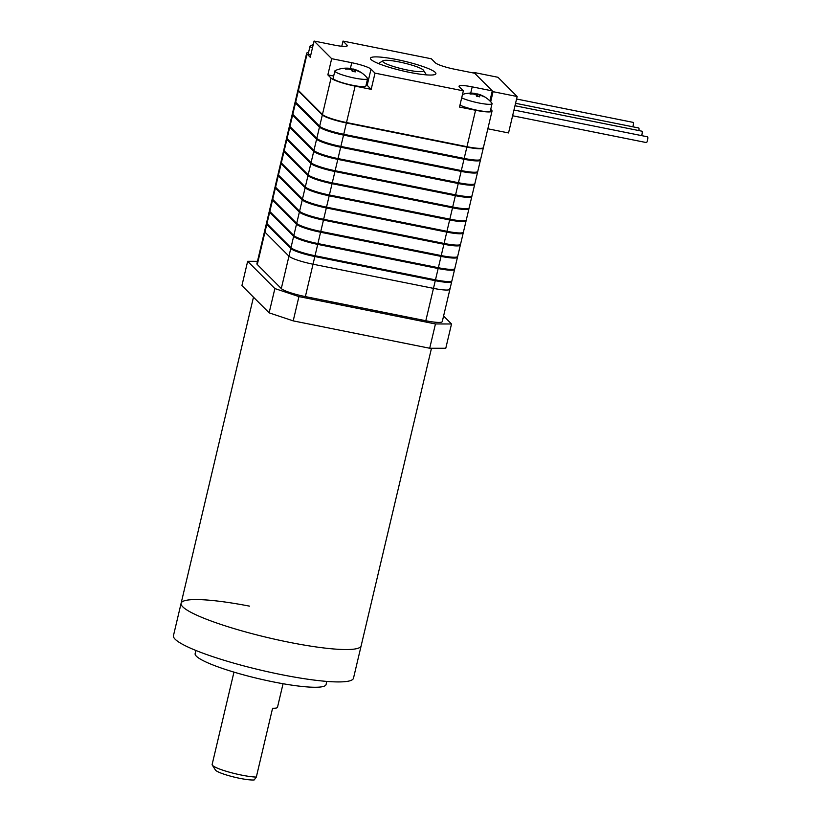 <?xml version="1.0" encoding="UTF-8"?>
<svg xmlns="http://www.w3.org/2000/svg" width="821" height="821" viewBox="0 0 821 821"><rect width="100%" height="100%" fill="white"/><g stroke="black" fill="none" stroke-linecap="round" stroke-linejoin="round"><path stroke-width="1.23" d="M371.051 59.523A33.63 4.895 -166.7 0 1 370.445 58.229A33.63 4.895 -166.7 0 1 400.515 60.344A33.63 4.895 -166.7 0 1 435.294 72.402A33.63 4.895 -166.7 0 1 435.9 73.705A33.63 4.895 -166.7 0 1 405.831 71.591A33.63 4.895 -166.7 0 1 371.051 59.523M341.782 46.253L343.004 41.081L431.333 58.784L435.335 62.796A16.82 2.453 -166.7 0 0 454.598 69.221L474.671 73.243L492.272 90.885L489.891 100.942M490.722 109.347L491.646 110.281A21.018 3.058 -166.7 0 1 492.025 111.092A21.018 3.058 -166.7 0 1 475.575 110.26L459.514 107.048L463.342 90.854L375.012 73.141L371.184 89.335L355.124 86.113A21.018 3.058 -166.7 0 1 331.048 78.087L327.846 74.875L331.674 58.681L314.074 41.05L310.246 57.244L307.044 54.032A21.018 3.058 -166.7 0 1 306.664 53.221A21.018 3.058 -166.7 0 1 308.573 52.441M492.025 111.092L483.415 147.523A21.018 3.058 -166.7 0 1 466.964 146.692L346.513 122.545A21.018 3.058 -166.7 0 1 322.437 114.509L298.434 90.464A21.018 3.058 -166.7 0 1 298.054 89.653L306.664 53.221M343.004 41.081L347.006 45.083A16.82 2.453 -166.7 0 1 347.314 45.74A16.82 2.453 -166.7 0 1 334.147 45.073L314.074 41.05M331.674 58.681L351.747 62.714A16.82 2.453 -166.7 0 1 371.01 69.138L375.012 73.141M463.342 90.854L459.339 86.841A16.82 2.453 -166.7 0 1 459.031 86.195A16.82 2.453 -166.7 0 1 472.198 86.862L492.272 90.885M327.846 74.875L333.675 76.045M366.207 84.614A16.82 2.453 -166.7 0 1 367.182 85.322L371.184 89.335M297.951 90.053L295.273 101.394A21.018 3.058 13.3 0 0 295.663 102.204L319.667 126.249A21.018 3.058 13.3 0 0 343.742 134.285L464.183 158.432A21.018 3.058 13.3 0 0 480.644 159.264L483.323 147.924A21.018 3.058 -166.7 0 1 466.862 147.103L346.421 122.955A21.018 3.058 -166.7 0 1 322.345 114.919L298.341 90.874A21.018 3.058 -166.7 0 1 297.951 90.053A21.018 3.058 -166.7 0 1 298.054 89.869M298.372 90.402A20.597 2.997 13.3 0 0 298.741 90.946L322.745 115.002A20.597 2.997 13.3 0 0 346.339 122.873L466.79 147.021A20.597 2.997 13.3 0 0 482.789 148.047M295.55 102.081L295.498 102.297A20.597 2.997 13.3 0 0 295.868 103.097L319.872 127.142A20.597 2.997 13.3 0 0 343.465 135.013L463.916 159.161A20.597 2.997 13.3 0 0 480.039 159.972L480.09 159.756M480.357 159.623A21.018 3.058 -166.7 0 1 480.449 160.064A21.018 3.058 -166.7 0 1 463.998 159.243L343.547 135.096A21.018 3.058 -166.7 0 1 319.472 127.06L295.468 103.015A21.018 3.058 -166.7 0 1 295.088 102.204A21.018 3.058 -166.7 0 1 295.365 101.845M295.088 102.204L292.409 113.534A21.018 3.058 13.3 0 0 292.789 114.345L316.793 138.39A21.018 3.058 13.3 0 0 340.869 146.425L461.32 170.573A21.018 3.058 13.3 0 0 477.771 171.404L480.449 160.064M292.676 114.222L292.625 114.437A20.597 2.997 13.3 0 0 292.994 115.238L317.009 139.283A20.597 2.997 13.3 0 0 340.602 147.154L461.043 171.302A20.597 2.997 13.3 0 0 477.175 172.112L477.227 171.897M477.483 171.763A21.018 3.058 -166.7 0 1 477.576 172.215A21.018 3.058 -166.7 0 1 461.125 171.384L340.674 147.236A21.018 3.058 -166.7 0 1 316.598 139.201L292.594 115.156A21.018 3.058 -166.7 0 1 292.214 114.345A21.018 3.058 -166.7 0 1 292.502 113.986M292.214 114.345L289.536 125.675A21.018 3.058 13.3 0 0 289.916 126.485L313.92 150.541A21.018 3.058 13.3 0 0 337.995 158.566L458.446 182.714A21.018 3.058 13.3 0 0 474.897 183.545L477.576 172.215M289.803 126.372L289.751 126.588A20.597 2.997 13.3 0 0 290.131 127.378L314.135 151.423A20.597 2.997 13.3 0 0 337.729 159.305L458.169 183.452A20.597 2.997 13.3 0 0 474.302 184.263L474.353 184.037M474.62 183.904A21.018 3.058 -166.7 0 1 474.712 184.356A21.018 3.058 -166.7 0 1 458.251 183.524L337.811 159.377A21.018 3.058 -166.7 0 1 313.735 151.351L289.731 127.296A21.018 3.058 -166.7 0 1 289.341 126.485A21.018 3.058 -166.7 0 1 289.628 126.126M289.341 126.485L286.662 137.825A21.018 3.058 13.3 0 0 287.042 138.636L311.056 162.681A21.018 3.058 13.3 0 0 335.132 170.717L455.573 194.864A21.018 3.058 13.3 0 0 472.034 195.685L474.712 184.356M286.929 138.513L286.878 138.728A20.597 2.997 13.3 0 0 287.258 139.519L311.262 163.574A20.597 2.997 13.3 0 0 334.855 171.445L455.306 195.593A20.597 2.997 13.3 0 0 471.428 196.404L471.48 196.188M471.747 196.045A21.018 3.058 -166.7 0 1 471.839 196.496A21.018 3.058 -166.7 0 1 455.378 195.675L334.937 171.527A21.018 3.058 -166.7 0 1 310.861 163.492L286.857 139.447A21.018 3.058 -166.7 0 1 286.478 138.636A21.018 3.058 -166.7 0 1 286.755 138.267M286.478 138.636L283.789 149.966A21.018 3.058 13.3 0 0 284.179 150.777L308.183 174.822A21.018 3.058 13.3 0 0 332.259 182.857L452.699 207.005A21.018 3.058 13.3 0 0 469.16 207.836L471.839 196.496M284.066 150.654L284.015 150.869A20.597 2.997 13.3 0 0 284.384 151.669L308.388 175.715A20.597 2.997 13.3 0 0 331.982 183.586L452.433 207.734A20.597 2.997 13.3 0 0 468.555 208.544L468.606 208.329M468.873 208.195A21.018 3.058 -166.7 0 1 468.965 208.647A21.018 3.058 -166.7 0 1 452.515 207.816L332.064 183.668A21.018 3.058 -166.7 0 1 307.988 175.632L283.984 151.587A21.018 3.058 -166.7 0 1 283.604 150.777A21.018 3.058 -166.7 0 1 283.892 150.417M283.604 150.777L280.926 162.106A21.018 3.058 13.3 0 0 281.305 162.917L305.309 186.972A21.018 3.058 13.3 0 0 329.385 194.998L449.836 219.145A21.018 3.058 13.3 0 0 466.287 219.977L468.965 208.647M281.193 162.794L281.141 163.01A20.597 2.997 13.3 0 0 281.521 163.81L305.525 187.855A20.597 2.997 13.3 0 0 329.118 195.726L449.559 219.874A20.597 2.997 13.3 0 0 465.692 220.685L465.743 220.469M466 220.336A21.018 3.058 -166.7 0 1 466.102 220.787A21.018 3.058 -166.7 0 1 449.641 219.956L329.2 195.809A21.018 3.058 -166.7 0 1 305.125 187.773L281.11 163.728A21.018 3.058 -166.7 0 1 280.731 162.917A21.018 3.058 -166.7 0 1 281.018 162.558M280.731 162.917L278.052 174.247A21.018 3.058 13.3 0 0 278.432 175.058L302.446 199.113A21.018 3.058 13.3 0 0 326.512 207.149L446.963 231.296A21.018 3.058 13.3 0 0 463.413 232.117L466.102 220.787M278.319 174.945L278.268 175.16A20.597 2.997 13.3 0 0 278.647 175.951L302.651 200.006A20.597 2.997 13.3 0 0 326.245 207.877L446.696 232.025A20.597 2.997 13.3 0 0 462.818 232.836L462.87 232.62M463.136 232.476A21.018 3.058 -166.7 0 1 463.229 232.928A21.018 3.058 -166.7 0 1 446.768 232.097L326.327 207.949A21.018 3.058 -166.7 0 1 302.251 199.924L278.247 175.868A21.018 3.058 -166.7 0 1 277.857 175.058A21.018 3.058 -166.7 0 1 278.145 174.699M277.857 175.058L275.179 186.398A21.018 3.058 13.3 0 0 275.569 187.209L299.573 211.254A21.018 3.058 13.3 0 0 323.648 219.289L444.089 243.437A21.018 3.058 13.3 0 0 460.55 244.258L463.229 232.928M275.456 187.085L275.404 187.301A20.597 2.997 13.3 0 0 275.774 188.091L299.778 212.146A20.597 2.997 13.3 0 0 323.371 220.018L443.822 244.165A20.597 2.997 13.3 0 0 459.945 244.976L459.996 244.761M460.263 244.627A21.018 3.058 -166.7 0 1 460.355 245.069A21.018 3.058 -166.7 0 1 443.904 244.248L323.453 220.1A21.018 3.058 -166.7 0 1 299.378 212.064L275.374 188.019A21.018 3.058 -166.7 0 1 274.994 187.209A21.018 3.058 -166.7 0 1 275.281 186.849M274.994 187.209L272.315 198.538A21.018 3.058 13.3 0 0 272.695 199.349L296.699 223.394A21.018 3.058 13.3 0 0 320.775 231.43L441.226 255.577A21.018 3.058 13.3 0 0 457.677 256.409L460.355 245.069M272.582 199.226L272.531 199.441A20.597 2.997 13.3 0 0 272.9 200.242L296.915 224.287A20.597 2.997 13.3 0 0 320.508 232.158L440.949 256.306A20.597 2.997 13.3 0 0 457.081 257.117L457.133 256.901M457.389 256.768A21.018 3.058 -166.7 0 1 457.482 257.219A21.018 3.058 -166.7 0 1 441.031 256.388L320.58 232.24A21.018 3.058 -166.7 0 1 296.504 224.205L272.5 200.16A21.018 3.058 -166.7 0 1 272.12 199.349A21.018 3.058 -166.7 0 1 272.408 198.99M272.12 199.349L269.442 210.679A21.018 3.058 13.3 0 0 269.822 211.49L293.826 235.545A21.018 3.058 13.3 0 0 317.901 243.57L438.352 267.718A21.018 3.058 13.3 0 0 454.803 268.549L457.482 257.219M269.709 211.366L269.657 211.592A20.597 2.997 13.3 0 0 270.037 212.382L294.041 236.427A20.597 2.997 13.3 0 0 317.635 244.299L438.075 268.446A20.597 2.997 13.3 0 0 454.208 269.257L454.259 269.042M454.526 268.908A21.018 3.058 -166.7 0 1 454.618 269.36A21.018 3.058 -166.7 0 1 438.157 268.529L317.717 244.381A21.018 3.058 -166.7 0 1 293.641 236.356L269.637 212.3A21.018 3.058 -166.7 0 1 269.247 211.49A21.018 3.058 -166.7 0 1 269.534 211.13M269.247 211.49L266.568 222.83A21.018 3.058 13.3 0 0 266.958 223.64L290.962 247.685A21.018 3.058 13.3 0 0 315.038 255.721L435.479 279.869A21.018 3.058 13.3 0 0 451.94 280.69L454.618 269.36M266.835 223.517L266.784 223.733A20.597 2.997 13.3 0 0 267.164 224.523L291.168 248.578A20.597 2.997 13.3 0 0 314.761 256.45L435.212 280.597A20.597 2.997 13.3 0 0 451.334 281.408L451.386 281.193M451.653 281.049A21.018 3.058 -166.7 0 1 451.745 281.5A21.018 3.058 -166.7 0 1 435.284 280.679L314.843 256.532A21.018 3.058 -166.7 0 1 290.767 248.496L266.763 224.441A21.018 3.058 -166.7 0 1 266.384 223.63A21.018 3.058 -166.7 0 1 266.661 223.271M449.549 288.387A21.018 3.058 -166.7 0 1 449.929 289.197A21.018 3.058 -166.7 0 1 433.467 288.366L313.027 264.218A21.018 3.058 -166.7 0 1 288.951 256.183L264.947 232.138A21.018 3.058 -166.7 0 1 264.557 231.327L266.384 223.63M257.291 264.516L281.295 288.571A21.018 3.058 -166.7 0 0 305.371 296.597L425.812 320.744A21.018 3.058 -166.7 0 0 442.273 321.575L449.929 289.197A21.018 3.058 -166.7 0 1 433.467 288.366L313.027 264.218A21.018 3.058 -166.7 0 1 288.951 256.183L264.947 232.138A21.018 3.058 -166.7 0 1 264.557 231.327L256.911 263.705A21.018 3.058 -166.7 0 0 257.291 264.516L266.763 224.441M474.671 93.553A26.098 23.665 -138.6 0 1 475.4 93.697A26.098 23.665 -138.6 0 1 476.919 94.046A26.857 6.086 101.3 0 1 477.699 93.974L480.593 94.938A26.857 25.862 -44.9 0 1 483.528 96.252A26.098 7.02 132.2 0 1 484.133 96.857A26.857 25.862 135.1 0 0 481.198 95.554L479.269 95.554A26.857 6.086 101.3 0 1 479.721 96.857A26.098 19.868 175.5 0 0 478.212 96.509A26.098 19.868 175.5 0 0 476.673 96.242A26.857 6.086 -78.7 0 0 476.221 94.938L473.327 93.974A26.857 25.862 135.1 0 0 470.064 94.035A26.098 3.222 -108.5 0 0 469.458 93.43A26.857 25.862 -44.9 0 1 472.722 93.368L474.651 93.368A26.857 6.086 -78.7 0 0 474.589 93.358A26.908 26.908 0 0 0 462.49 94.456M491.758 103.005A16.82 2.453 -166.7 0 1 491.892 103.148A16.82 2.453 -166.7 0 1 492.066 103.662A16.82 2.453 -166.7 0 1 478.9 102.994A16.82 2.453 -166.7 0 1 461.689 97.853M477.145 96.314L477.853 94.015A26.908 26.908 0 0 1 491.892 103.148M478.93 96.662L479.238 95.38L479.002 96.683M474.538 94.128L474.651 93.368M492.066 103.662L490.342 110.927A16.82 2.453 -166.7 0 1 478.109 110.445A16.82 2.453 -166.7 0 1 459.965 105.119M476.683 96.242L476.919 94.046M310.697 55.315A16.82 2.453 -166.7 0 1 308.655 54.032A16.82 2.453 -166.7 0 1 308.347 53.386L310.061 46.12A16.82 2.453 -166.7 0 1 310.451 45.75A26.908 26.908 0 0 1 313.222 44.652M312.421 48.049A16.82 2.453 -166.7 0 1 310.369 46.766A16.82 2.453 -166.7 0 1 310.061 46.12M367.603 78.703L365.889 85.979A16.82 2.453 -166.7 0 1 350.844 84.922A16.82 2.453 -166.7 0 1 333.459 78.888A16.82 2.453 -166.7 0 1 333.152 78.241L334.876 70.965A16.82 2.453 -166.7 0 1 335.255 70.596A26.908 26.908 0 0 1 350.126 68.4A26.857 6.086 -78.7 0 1 350.187 68.41L348.258 68.41A26.857 25.862 -44.9 0 0 344.994 68.471A26.098 3.222 -108.5 0 1 345.6 69.087A26.857 25.862 135.1 0 1 348.863 69.026L351.757 69.98A26.857 6.086 -78.7 0 1 352.209 71.294L352.455 69.087A26.857 6.086 101.3 0 1 353.235 69.026L353.389 69.056A26.908 26.908 0 0 1 367.428 78.2A16.82 2.453 -166.7 0 1 367.603 78.703A16.82 2.453 -166.7 0 1 354.436 78.046A16.82 2.453 -166.7 0 1 335.173 71.612A16.82 2.453 -166.7 0 1 334.876 70.965M352.681 71.365L353.235 69.026L356.129 69.99A26.857 25.862 -44.9 0 1 359.064 71.294A26.098 7.02 132.2 0 1 359.67 71.909A26.857 25.862 135.1 0 0 356.735 70.596L354.805 70.596A26.857 6.086 101.3 0 1 355.267 71.899A26.098 19.868 175.5 0 0 353.748 71.56A26.098 19.868 175.5 0 0 352.209 71.294M350.208 68.605A26.098 23.665 -138.6 0 1 350.936 68.738A26.098 23.665 -138.6 0 1 352.455 69.087M354.477 71.714L354.775 70.421L354.539 71.725M350.074 69.169L350.187 68.41M249.563 606.144A92.496 13.475 13.3 0 0 181.113 603.281A92.496 13.475 13.3 0 0 288.735 642.196A92.496 13.475 13.3 0 0 361.137 645.84L353.482 678.218A92.496 13.475 13.3 0 1 281.08 674.575A92.496 13.475 13.3 0 1 173.457 635.659L181.113 603.281A92.496 13.475 13.3 0 0 288.735 642.196A92.496 13.475 13.3 0 0 361.137 645.84L431.487 348.248M195.88 650.468L195.141 653.608A67.271 9.801 13.3 0 0 273.403 681.912A67.271 9.801 13.3 0 0 326.06 684.56L326.809 681.409M443.586 316.023L451.519 323.977L445.782 348.268L429.701 348.248L435.448 323.956L298.936 296.597L274.871 288.561L247.655 261.304L257.476 261.314M429.701 348.248L293.2 320.878L298.936 296.597M293.2 320.878L269.124 312.842L274.871 288.561M269.124 312.842L241.918 285.595L247.655 261.304M451.519 323.977L435.448 323.956M383.099 61.944A21.018 3.058 13.3 0 0 406.333 69.806A21.018 3.058 13.3 0 0 423.513 70.308A21.018 3.058 13.3 0 0 423.246 69.99A21.018 3.058 13.3 0 0 403.019 62.786A21.018 3.058 13.3 0 0 383.038 60.744A21.018 3.058 13.3 0 0 383.099 61.944M256.316 777.087L254.182 779.95A21.018 3.058 -166.7 0 1 233.174 776.851A21.018 3.058 -166.7 0 1 215.646 770.303A21.018 3.058 -166.7 0 1 215.389 769.985L212.28 765.069A25.225 3.674 13.3 0 0 212.588 765.449A25.225 3.674 13.3 0 0 231.224 772.694A25.225 3.674 13.3 0 0 256.316 777.087L272.582 708.266A25.225 3.674 13.3 0 0 277.498 707.271L283.06 683.729M233.964 672.122L212.136 764.474A25.225 3.674 13.3 0 0 212.28 765.069M473.727 73.059L473.871 72.443L497.957 77.277L517.158 96.519L508.548 132.94L487.848 128.794M473.871 72.443L493.072 91.685L490.691 101.763M517.158 96.519L493.072 91.685M516.573 99.013L633.135 122.38A2.945 0.667 101.3 0 1 633.114 125.829A2.945 0.667 101.3 0 1 632.837 126.803M515.557 103.292L638.738 127.984A2.945 0.667 101.3 0 1 638.892 130.58M514.983 105.745L641.94 131.196A2.945 0.667 101.3 0 1 641.919 134.644A2.945 0.667 101.3 0 1 641.642 135.619M513.967 110.024L647.543 136.809A2.945 0.667 101.3 0 1 647.523 140.258A2.945 0.667 101.3 0 1 646.384 142.577L512.612 115.761M466.964 146.692L475.575 110.26M346.513 122.545L355.124 86.113M298.434 90.464L307.044 54.032M322.437 114.509L331.048 78.087M470.72 93.101L472.198 86.862M350.351 68.625L351.747 62.714M367.182 85.322L371.01 69.138M346.749 46.181L347.006 45.083M319.667 126.249L322.345 114.919M343.742 134.285L346.421 122.955M295.663 102.204L298.341 90.874M464.183 158.432L466.862 147.103M295.868 103.097L296.001 102.543M463.916 159.161L464.091 158.412M343.465 135.013L343.65 134.264M319.872 127.142L320.016 126.557M340.869 146.425L343.547 135.096M461.32 170.573L463.998 159.243M292.789 114.345L295.468 103.015M316.793 138.39L319.472 127.06M292.994 115.238L293.128 114.683M461.043 171.302L461.217 170.552M340.602 147.154L340.777 146.405M317.009 139.283L317.142 138.698M313.92 150.541L316.598 139.201M337.995 158.566L340.674 147.236M289.916 126.485L292.594 115.156M458.446 182.714L461.125 171.384M290.131 127.378L290.254 126.834M458.169 183.452L458.354 182.703M337.729 159.305L337.903 158.556M314.135 151.423L314.269 150.848M335.132 170.717L337.811 159.377M455.573 194.864L458.251 183.524M287.042 138.636L289.731 127.296M311.056 162.681L313.735 151.351M287.258 139.519L287.391 138.975M455.306 195.593L455.481 194.844M334.855 171.445L335.03 170.696M311.262 163.574L311.405 162.989M308.183 174.822L310.861 163.492M332.259 182.857L334.937 171.527M284.179 150.777L286.857 139.447M452.699 207.005L455.378 195.675M284.384 151.669L284.518 151.115M452.433 207.734L452.607 206.984M331.982 183.586L332.166 182.837M308.388 175.715L308.532 175.13M329.385 194.998L332.064 183.668M449.836 219.145L452.515 207.816M281.305 162.917L283.984 151.587M305.309 186.972L307.988 175.632M281.521 163.81L281.644 163.256M449.559 219.874L449.734 219.125M329.118 195.726L329.293 194.977M305.525 187.855L305.658 187.27M302.446 199.113L305.125 187.773M326.512 207.149L329.2 195.809M278.432 175.058L281.11 163.728M446.963 231.296L449.641 219.956M278.647 175.951L278.771 175.407M446.696 232.025L446.87 231.276M326.245 207.877L326.419 207.128M302.651 200.006L302.785 199.421M323.648 219.289L326.327 207.949M444.089 243.437L446.768 232.097M275.569 187.209L278.247 175.868M299.573 211.254L302.251 199.924M275.774 188.091L275.907 187.547M443.822 244.165L443.997 243.416M323.371 220.018L323.556 219.269M299.778 212.146L299.922 211.561M296.699 223.394L299.378 212.064M320.775 231.43L323.453 220.1M272.695 199.349L275.374 188.019M441.226 255.577L443.904 244.248M272.9 200.242L273.034 199.688M440.949 256.306L441.123 255.557M320.508 232.158L320.683 231.409M296.915 224.287L297.048 223.702M317.901 243.57L320.58 232.24M438.352 267.718L441.031 256.388M269.822 211.49L272.5 200.16M293.826 235.545L296.504 224.205M270.037 212.382L270.16 211.828M438.075 268.446L438.26 267.708M317.635 244.299L317.809 243.55M294.041 236.427L294.175 235.843M290.962 247.685L293.641 236.356M315.038 255.721L317.717 244.381M266.958 223.64L269.637 212.3M435.479 279.869L438.157 268.529M267.164 224.523L267.297 223.979M435.212 280.597L435.387 279.848M314.761 256.45L314.936 255.7M291.168 248.578L291.311 247.993M425.812 320.744L435.284 280.679M305.371 296.597L314.843 256.532M281.295 288.571L290.767 248.496M472.578 93.953L472.722 93.368M348.114 68.995L348.258 68.41M449.929 289.197L451.745 281.5M253.473 297.171L181.113 603.281M423.513 70.308L426.407 74.885M383.038 60.744L378.409 63.535"/></g></svg>
